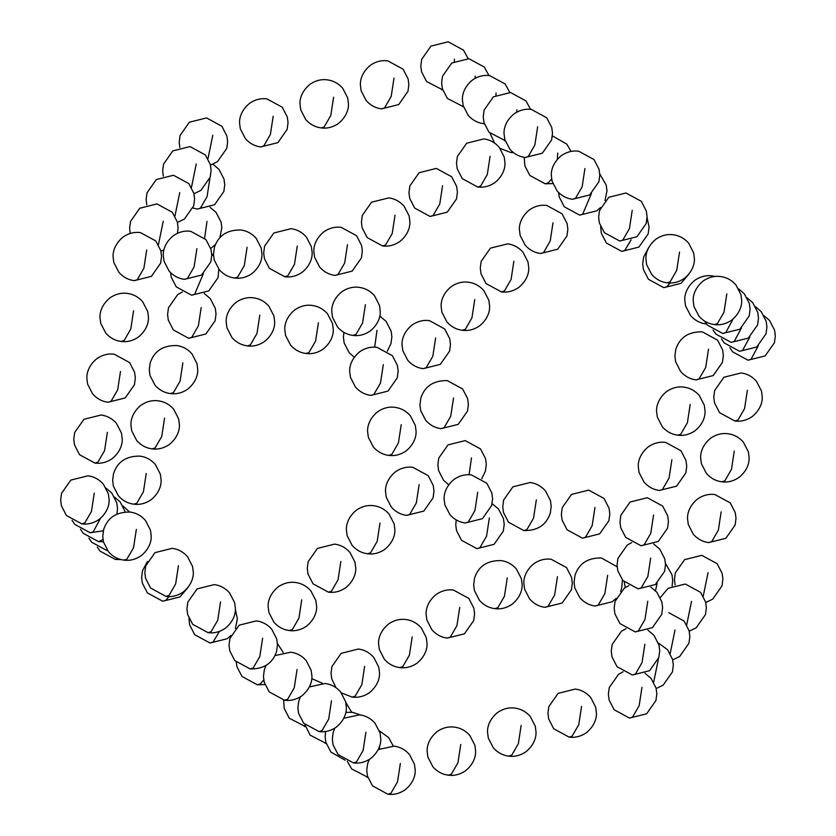 <?xml version="1.0" encoding="UTF-8"?>
<svg xmlns="http://www.w3.org/2000/svg" width="836" height="836" viewBox="0 0 836 836"><rect width="100%" height="100%" fill="white"/><g stroke="black" fill="none" stroke-linecap="round" stroke-linejoin="round"><path stroke-width="1.25" d="M388.719 455.39C394.686 456.195 400.413 454.753 405.909 451.085C416.129 442.787 416.265 433.414 416.067 431.115L415.325 425.43L410.309 415.691C406.097 410.936 400.977 408.146 394.947 407.341C388.991 406.536 383.254 407.978 377.767 411.646C367.547 419.944 367.412 429.317 367.61 431.616L368.352 437.301L373.368 447.041C377.579 451.795 382.7 454.585 388.719 455.39L391.76 454.47L398.406 442.965L401.217 424.667M352.907 335.414C358.863 336.208 364.59 334.776 370.087 331.108C380.307 322.811 380.443 313.427 380.244 311.138L379.502 305.443L374.486 295.704C370.275 290.949 365.154 288.169 359.125 287.354C353.168 286.56 347.442 287.992 341.945 291.659C331.725 299.957 331.589 309.341 331.787 311.629L332.529 317.325L337.545 327.064C341.757 331.819 346.877 334.599 352.907 335.414L355.937 334.484L362.584 322.978L365.395 304.68M430.08 216.461L447.26 212.156L456.529 198.916L457.417 192.186L456.675 186.491L451.659 176.751L436.298 168.402L419.118 172.707L409.849 185.947L408.961 192.688L409.703 198.372L414.719 208.112L430.08 216.461L433.111 215.531L439.757 204.026L442.568 185.728M477.617 186.982C483.584 187.776 489.311 186.344 494.797 182.676C505.028 174.379 505.153 164.995 504.954 162.696L504.223 157.011L499.196 147.272C494.996 142.517 489.875 139.737 483.845 138.922L466.666 143.228L457.386 156.468L456.508 163.198L457.24 168.893L462.266 178.632L477.617 186.982L480.648 186.052L487.304 174.546L490.105 156.248M572.451 199.271L589.631 194.966L598.91 181.725L599.788 174.996L599.057 169.3L594.03 159.561L578.679 151.211C572.712 150.417 566.986 151.849 561.499 155.517C551.269 163.814 551.143 173.198 551.342 175.487L552.073 181.182L557.1 190.921C561.311 195.676 566.421 198.456 572.451 199.271L575.481 198.341L582.138 186.836L584.939 168.538M619.748 241.04L636.928 236.734L646.197 223.494L647.085 216.764L646.343 211.08L641.327 201.33L625.976 192.991L608.786 197.286L599.516 210.526L598.639 217.266L599.37 222.951L604.386 232.69L619.748 241.04L622.778 240.11L629.435 228.604L632.235 210.317M667.034 282.808C673.001 283.603 678.727 282.171 684.224 278.503C694.444 270.206 694.58 260.832 694.382 258.533L693.64 252.848L688.624 243.109C684.412 238.354 679.292 235.564 673.262 234.759C667.306 233.955 661.569 235.397 656.082 239.065C645.862 247.362 645.726 256.736 645.925 259.035L646.667 264.719L651.683 274.459C655.894 279.214 661.015 282.004 667.034 282.808L670.075 281.889L676.721 270.383L679.532 252.085M677.703 435.169C683.67 435.974 689.397 434.532 694.894 430.874C705.114 422.567 705.239 413.193 705.041 410.894L704.309 405.209L699.293 395.47C695.082 390.715 689.961 387.935 683.932 387.12C677.965 386.326 672.238 387.758 666.752 391.426C656.532 399.723 656.396 409.107 656.594 411.396L657.336 417.08L662.352 426.83C666.564 431.585 671.674 434.365 677.703 435.169L680.734 434.25L687.391 422.744L690.191 404.446M659.395 490.471L676.575 486.165L685.844 472.925L686.732 466.195L685.99 460.511L680.974 450.761L665.623 442.422C659.656 441.617 653.93 443.049 648.433 446.717C638.213 455.014 638.087 464.398 638.286 466.697L639.017 472.382L644.033 482.121C648.245 486.876 653.365 489.656 659.395 490.471L662.425 489.541L669.082 478.035L671.883 459.748M523.858 530.578C537.6 530.797 546.42 524.945 550.318 513.032L551.196 506.302L550.454 500.607L545.438 490.868C541.226 486.113 536.116 483.333 530.087 482.518L512.907 486.824L503.627 500.064L502.75 506.794L503.481 512.489L508.497 522.228L523.858 530.578L526.889 529.648L533.546 518.142L536.346 499.844M465.244 522.981L482.424 518.675L491.704 505.435L492.582 498.705L491.85 493.01L486.824 483.271L471.473 474.932C465.506 474.127 459.779 475.559 454.293 479.227C444.062 487.524 443.937 496.908 444.135 499.207L444.867 504.892L449.893 514.631C454.105 519.386 459.215 522.166 465.244 522.981L468.275 522.051L474.932 510.545L477.732 492.247M625.976 628.703L621.42 631.253L612.151 644.493L611.262 651.234L612.004 656.918L617.02 666.658L632.382 675.007L635.412 674.077L642.058 662.572L644.87 644.274M300.364 696.858L298.765 701.049L297.888 707.789L298.619 713.474L303.646 723.213L318.997 731.563L322.027 730.633L328.684 719.138L331.484 700.84M406.63 515.384L423.821 511.078L433.09 497.838L433.978 491.108L433.236 485.423L428.22 475.674L412.859 467.334C406.902 466.53 401.165 467.961 395.679 471.629C385.459 479.927 385.323 489.311 385.521 491.61L386.263 497.295L391.279 507.034C395.491 511.789 400.611 514.568 406.63 515.384L409.671 514.453L416.318 502.958L419.118 484.661M582.473 538.165L599.652 533.87L608.922 520.629L609.81 513.889L609.068 508.204L604.052 498.465L588.701 490.115L571.51 494.421L562.241 507.661L561.353 514.391L562.095 520.076L567.111 529.825L582.473 538.165L585.503 537.245L592.149 525.74L594.96 507.442M641.076 545.762L658.266 541.467L667.536 528.227L668.424 521.486L667.682 515.802L662.666 506.062L647.304 497.713L630.125 502.018L620.855 515.258L619.967 521.988L620.709 527.673L625.725 537.423L641.076 545.762L644.117 544.842L650.763 533.337L653.564 515.039M713.035 330.011L715.815 334.045L731.166 342.384L734.196 341.464L741.427 328.025M734.886 420.999C740.853 421.793 746.579 420.362 752.076 416.694C762.296 408.396 762.422 399.012 762.233 396.724L761.491 391.039L756.475 381.289C752.264 376.534 747.144 373.755 741.114 372.95L723.934 377.245L714.665 390.485L713.777 397.225L714.519 402.91L719.535 412.65L734.886 420.999L737.927 420.069L744.573 408.574L747.374 390.276M670.2 653.47L675.007 630.02M653.679 682.145L658.486 658.684M628.871 585.618L624.325 588.178L615.045 601.418L614.167 608.148L614.899 613.833L619.925 623.583L635.276 631.922L638.307 631.002L644.964 619.497L647.764 601.199M631.776 542.543L627.219 545.093L617.95 558.333L617.062 565.073L617.804 570.758L622.82 580.497L638.182 588.847L641.212 587.917L647.869 576.412L650.669 558.124M696.022 379.878L713.202 375.573L722.471 362.333L723.359 355.603L722.617 349.918L717.601 340.168L702.25 331.829C688.498 331.599 679.678 337.451 675.791 349.364L674.903 356.105L675.645 361.789L680.661 371.529C684.872 376.284 689.993 379.063 696.022 379.878L699.053 378.948L705.709 367.443L708.51 349.145M509.782 92.441L505.122 83.966L489.76 75.627C483.804 74.822 478.067 76.254 472.58 79.922C462.36 88.219 462.224 97.603 462.423 99.902L463.165 105.587L468.181 115.326C472.392 120.081 477.513 122.861 483.532 123.676L484.305 123.686M495.967 95.231L496.02 92.953M468.16 58.624L463.499 50.15L448.138 41.8L430.958 46.105L421.689 59.335L420.801 66.075L421.543 71.76L426.559 81.51L442.683 89.86M454.345 61.404L454.397 59.126M500.074 148.369L510.775 152.486L512.834 152.142M524.214 157.356L524.83 165.716L529.846 175.466L545.208 183.805L548.238 182.885L551.624 178.925M557.361 159.258L557.696 153.082M558.563 192.499L559.263 197.035L564.279 206.785L579.641 215.124L582.671 214.204L591.407 193.576M729.87 347.818L732.649 351.851L748.001 360.201L751.031 359.271L758.262 345.832M721.458 338.914L724.227 342.948L739.588 351.298L742.619 350.368L749.84 336.929M704.623 321.108L707.392 325.141L722.753 333.48L725.784 332.561L733.005 319.122M714.331 324.577C720.298 325.382 726.024 323.94 731.51 320.272C741.741 311.974 741.866 302.601 741.668 300.302L740.936 294.617L735.91 284.877C731.709 280.123 726.588 277.343 720.559 276.528C714.592 275.734 708.865 277.165 703.379 280.833C693.148 289.131 693.023 298.515 693.222 300.803L693.953 306.488L698.98 316.238C703.191 320.993 708.301 323.772 714.331 324.577L717.361 323.657L724.018 312.152L726.818 293.854M525.154 157.492L542.345 153.197L551.614 139.957L552.502 133.217L551.76 127.532L546.744 117.792L531.382 109.443C525.426 108.649 519.699 110.08 514.203 113.748C503.983 122.046 503.847 131.43 504.045 133.718L504.787 139.403L509.803 149.153C514.015 153.908 519.135 156.687 525.154 157.492L528.195 156.572L534.841 145.067L537.652 126.769M334.996 275.42L352.175 271.115L361.445 257.875L362.333 251.145L361.591 245.46L356.575 235.71L341.224 227.371C335.257 226.566 329.53 227.998 324.034 231.666C313.813 239.963 313.678 249.347 313.876 251.646L314.618 257.331L319.634 267.071C323.845 271.825 328.966 274.605 334.996 275.42L338.026 274.49L344.672 262.995L347.483 244.697M284.794 276.726C290.761 277.531 296.487 276.089 301.984 272.421C312.204 264.124 312.33 254.75 312.141 252.451L311.4 246.766L306.384 237.027C302.172 232.272 297.052 229.482 291.022 228.677L273.842 232.983L264.573 246.212L263.685 252.953L264.427 258.637L269.443 268.377L284.794 276.726L287.835 275.807L294.481 264.301L297.282 246.003M234.602 278.033C240.569 278.837 246.296 277.406 251.782 273.738C262.013 265.44 262.138 256.056 261.94 253.757L261.208 248.073L256.182 238.333C251.981 233.578 246.86 230.799 240.831 229.984C227.078 229.764 218.269 235.606 214.371 247.529L213.493 254.259L214.225 259.944L219.251 269.694C223.463 274.448 228.573 277.228 234.602 278.033L237.633 277.113L244.29 265.608L247.09 247.31M158.422 244.708L163.229 221.258M191.465 187.369L196.261 163.908M207.986 158.694L212.783 135.244M260.696 146.937L277.886 142.632L287.156 129.402L288.044 122.662L287.302 116.977L282.286 107.238L266.924 98.888C260.968 98.084 255.231 99.526 249.745 103.194C239.524 111.491 239.389 120.865 239.587 123.164L240.329 128.849L245.345 138.588C249.556 143.343 254.677 146.133 260.696 146.937L263.737 146.018L270.383 134.512L273.184 116.214M381.509 108.879L398.688 104.573L407.968 91.343L408.846 84.603L408.114 78.918L403.088 69.179L387.737 60.829C381.77 60.035 376.043 61.467 370.557 65.135C360.326 73.432 360.201 82.806 360.4 85.105L361.131 90.79L366.158 100.529C370.358 105.284 375.479 108.074 381.509 108.879L384.539 107.959L391.196 96.453L393.996 78.156M488.966 75.533L484.305 67.058L468.954 58.708L451.774 63.013L442.495 76.254L441.617 82.983L442.349 88.679L447.375 98.418L463.499 106.768M475.161 78.323L475.214 76.034M530.588 109.359L525.928 100.884L510.577 92.535L493.397 96.84L484.117 110.07L483.239 116.81L483.971 122.495L488.997 132.234L505.122 140.594M516.784 112.139L516.836 109.861M382.533 245.941C388.5 246.735 394.226 245.303 399.712 241.635C409.943 233.338 410.068 223.954 409.87 221.665L409.138 215.981L404.112 206.231C399.911 201.476 394.791 198.696 388.761 197.892L371.581 202.187L362.301 215.427L361.424 222.167L362.155 227.852L367.182 237.591L382.533 245.941L385.563 245.011L392.22 233.505L395.02 215.207M367.506 553.766C373.473 554.571 379.199 553.129 384.696 549.461C394.916 541.164 395.041 531.79 394.853 529.491L394.111 523.806L389.095 514.067C384.884 509.312 379.763 506.522 373.734 505.717C367.777 504.913 362.04 506.355 356.554 510.023C346.334 518.32 346.198 527.694 346.397 529.993L347.139 535.677L352.155 545.417C356.366 550.172 361.486 552.962 367.506 553.766L370.547 552.847L377.193 541.341L379.993 523.043M328.381 592.149C334.348 592.954 340.074 591.522 345.571 587.854C355.791 579.557 355.927 570.173 355.728 567.874L354.986 562.189L349.97 552.45C345.759 547.695 340.639 544.915 334.609 544.1L317.429 548.406L308.16 561.646L307.272 568.375L308.014 574.06L313.03 583.81L328.381 592.149L331.422 591.23L338.068 579.724L340.869 561.426M289.256 630.543C295.223 631.337 300.95 629.905 306.446 626.237C316.666 617.94 316.802 608.556 316.604 606.257L315.862 600.572L310.846 590.833C306.634 586.078 301.514 583.298 295.484 582.483C289.528 581.689 283.791 583.12 278.304 586.788C268.084 595.086 267.948 604.47 268.147 606.758L268.889 612.454L273.905 622.193C278.116 626.948 283.237 629.727 289.256 630.543L292.297 629.612L298.943 618.107L301.744 599.809M250.131 668.925C263.883 669.145 272.703 663.303 276.591 651.38L277.479 644.65L276.737 638.965L271.721 629.215C267.51 624.461 262.389 621.681 256.359 620.876L239.18 625.171L229.91 638.411L229.022 645.152L229.764 650.836L234.78 660.576L250.131 668.925L253.172 667.995L259.818 656.49L262.629 638.202M208.049 632.653C214.006 633.458 219.732 632.016 225.229 628.348C235.449 620.051 235.585 610.677 235.386 608.378L234.644 602.693L229.628 592.954C225.417 588.199 220.296 585.409 214.277 584.604L197.087 588.91L187.818 602.139L186.93 608.88L187.672 614.564L192.688 624.314L208.049 632.653L211.08 631.734L217.726 620.228L220.537 601.93M165.956 596.392C171.923 597.186 177.65 595.755 183.136 592.087C193.356 583.789 193.492 574.405 193.294 572.117L192.552 566.421L187.536 556.682C183.324 551.927 178.204 549.147 172.185 548.332L154.994 552.638L145.725 565.878L144.837 572.618L145.579 578.303L150.595 588.042L165.956 596.392L168.987 595.462L175.644 583.956L178.444 565.658M94.886 463.05C100.842 463.855 106.58 462.423 112.066 458.755C122.286 450.458 122.422 441.074 122.223 438.775L121.481 433.09L116.465 423.35C112.254 418.596 107.133 415.816 101.114 415.001L83.924 419.306L74.655 432.546L73.767 439.276L74.508 444.961L79.524 454.711L94.886 463.05L97.916 462.13L104.573 450.625L107.374 432.327M121.105 341.454C127.072 342.248 132.799 340.816 138.285 337.148C148.515 328.851 148.641 319.477 148.442 317.178L147.711 311.494L142.684 301.754C138.473 296.999 133.363 294.209 127.333 293.405C121.366 292.6 115.64 294.042 110.153 297.71C99.923 306.007 99.797 315.381 99.996 317.68L100.728 323.365L105.754 333.104C109.955 337.859 115.075 340.649 121.105 341.454L124.136 340.534L130.792 329.029L133.593 310.731M134.22 280.656L151.4 276.35L160.669 263.11L161.557 256.38L160.815 250.695L155.799 240.946L140.448 232.607C134.481 231.802 128.754 233.234 123.258 236.901C113.038 245.199 112.902 254.583 113.1 256.882L113.842 262.567L118.858 272.306C123.07 277.061 128.19 279.841 134.22 280.656L137.25 279.726L143.896 268.231L146.708 249.933M184.411 279.349L201.591 275.044L210.871 261.804L211.748 255.074L211.006 249.379L205.99 239.639L190.639 231.29C184.672 230.496 178.946 231.927 173.46 235.595C163.229 243.893 163.104 253.277 163.302 255.565L164.034 261.26L169.05 271C173.261 275.755 178.381 278.534 184.411 279.349L187.442 278.419L194.098 266.914L196.899 248.616M370.818 395.397L387.998 391.102L397.267 377.862L398.155 371.121L397.413 365.436L392.397 355.697L377.036 347.348C371.079 346.553 365.353 347.985 359.856 351.653C349.636 359.95 349.5 369.334 349.699 371.623L350.441 377.308L355.457 387.058C359.668 391.812 364.789 394.592 370.818 395.397L373.849 394.477L380.495 382.972L383.306 364.674M447.239 638.108L464.419 633.813L473.698 620.573L474.576 613.833L473.845 608.148L468.818 598.409L453.467 590.059C447.5 589.265 441.774 590.697 436.287 594.365C426.057 602.662 425.932 612.046 426.13 614.335L426.862 620.019L431.888 629.769C436.089 634.524 441.209 637.304 447.239 638.108L450.27 637.189L456.926 625.683L459.727 607.385M399.702 667.598C405.659 668.392 411.385 666.961 416.882 663.293C427.102 654.996 427.238 645.611 427.039 643.312L426.297 637.628L421.281 627.888C417.07 623.133 411.949 620.354 405.92 619.539C399.963 618.745 394.237 620.176 388.74 623.844C378.52 632.141 378.384 641.525 378.583 643.814L379.325 649.509L384.341 659.249C388.552 664.003 393.672 666.783 399.702 667.598L402.733 666.668L409.379 655.163L412.19 636.865M347.285 761.241L351.695 768.942L367.819 777.302M379.481 748.847L379.534 746.558M369.23 759.496L367.631 763.686L366.743 770.426L367.485 776.111L372.501 785.85L387.862 794.2L390.893 793.28L397.549 781.775L400.35 763.477M448.263 775.171C454.23 775.965 459.957 774.533 465.443 770.865C475.674 762.568 475.799 753.194 475.6 750.895L474.869 745.21L469.842 735.471C465.642 730.716 460.521 727.926 454.491 727.121C448.524 726.317 442.798 727.759 437.312 731.427C427.081 739.724 426.956 749.098 427.154 751.397L427.886 757.082L432.912 766.821C437.113 771.576 442.234 774.366 448.263 775.171L451.294 774.251L457.95 762.745L460.751 744.448M508.664 756.141C514.631 756.946 520.358 755.504 525.854 751.836C536.075 743.538 536.2 734.165 536.012 731.866L535.27 726.181L530.254 716.442C526.043 711.687 520.922 708.897 514.892 708.092C508.925 707.287 503.199 708.729 497.713 712.397C487.492 720.695 487.357 730.068 487.555 732.367L488.297 738.052L493.313 747.792C497.524 752.546 502.645 755.336 508.664 756.141L511.705 755.221L518.351 743.716L521.152 725.418M569.076 737.112C575.032 737.916 580.769 736.474 586.255 732.806C596.476 724.509 596.611 715.135 596.413 712.836L595.671 707.152L590.655 697.412C586.444 692.657 581.323 689.867 575.304 689.063L558.114 693.368L548.844 706.598L547.956 713.338L548.698 719.023L553.714 728.762L569.076 737.112L572.106 736.192L578.752 724.687L581.563 706.389M623.071 671.778L618.525 674.338L609.245 687.568L608.368 694.308L609.099 699.993L614.126 709.733L629.477 718.082L632.507 717.163L639.164 705.657L641.964 687.359M686.722 624.795L691.529 601.345M655.508 590.749L657.138 583.152M469.09 474.733L471.452 457.929M456.216 519.919L455.756 524.862L456.498 530.557L461.514 540.296L476.875 548.646L479.906 547.716L486.552 536.21L489.363 517.912M494.776 608.629C500.743 609.434 506.47 608.002 511.966 604.334C522.186 596.037 522.322 586.653 522.124 584.354L521.382 578.669L516.366 568.929C512.154 564.175 507.034 561.395 501.004 560.58C487.263 560.36 478.443 566.202 474.555 578.125L473.667 584.855L474.409 590.54L479.425 600.29C483.636 605.045 488.757 607.824 494.776 608.629L497.817 607.709L504.463 596.204L507.264 577.906M544.978 607.323L562.158 603.017L571.427 589.788L572.315 583.047L571.573 577.362L566.557 567.623L551.206 559.274C545.239 558.469 539.513 559.911 534.016 563.579C523.796 571.876 523.67 581.25 523.858 583.549L524.6 589.234L529.616 598.973C533.828 603.728 538.948 606.518 544.978 607.323L548.008 606.403L554.665 594.898L557.466 576.6M617.146 566.787L601.397 557.967C587.645 557.737 578.825 563.589 574.938 575.502L574.06 582.243L574.792 587.927L579.818 597.667C584.019 602.422 589.14 605.201 595.169 606.016L598.2 605.086L604.856 593.591L607.657 575.293M703.243 596.12L708.05 572.67M708.667 542.595L725.847 538.29L735.126 525.06L736.004 518.32L735.272 512.635L730.246 502.896L714.895 494.546C708.928 493.752 703.201 495.184 697.715 498.852C687.485 507.149 687.359 516.523 687.558 518.822L688.289 524.506L693.316 534.246C697.527 539.001 702.637 541.791 708.667 542.595L711.697 541.676L718.354 530.17L721.154 511.872M721.782 481.797C727.748 482.591 733.475 481.16 738.961 477.492C749.181 469.195 749.317 459.821 749.119 457.522L748.377 451.837L743.361 442.098C739.149 437.343 734.029 434.553 728.01 433.748C722.043 432.943 716.316 434.386 710.819 438.054C700.599 446.351 700.474 455.724 700.662 458.023L701.404 463.708L706.42 473.448C710.631 478.202 715.752 480.993 721.782 481.797L724.812 480.878L731.469 469.372L734.269 451.074M715.062 276.444L712.136 275.88C706.169 275.075 700.443 276.517 694.956 280.185C684.726 288.483 684.6 297.856 684.799 300.155L685.53 305.84L690.557 315.58C694.768 320.334 699.878 323.124 705.908 323.929L706.451 323.96M648.496 247.916L643.595 257.154L642.706 263.883L643.448 269.579L648.464 279.318L663.815 287.668L666.856 286.738L670.085 283.007M600.624 226.64L601.356 233.307L606.372 243.046L621.723 251.396L624.764 250.476L631.149 239.775M540.516 253.517L557.696 249.212L566.965 235.971L567.853 229.242L567.111 223.546L562.095 213.807L546.744 205.457C540.777 204.663 535.05 206.095 529.554 209.763C519.334 218.06 519.198 227.444 519.396 229.743L520.138 235.428L525.154 245.167C529.366 249.922 534.486 252.702 540.516 253.517L543.546 252.587L550.192 241.081L553.004 222.784M462.266 330.283C468.223 331.087 473.96 329.645 479.446 325.977C489.666 317.68 489.802 308.306 489.603 306.007L488.861 300.323L483.845 290.583C479.634 285.828 474.514 283.038 468.494 282.234C462.527 281.429 456.801 282.871 451.304 286.539C441.084 294.836 440.959 304.21 441.147 306.509L441.889 312.194L446.905 321.933C451.116 326.688 456.237 329.478 462.266 330.283L465.297 329.363L471.953 317.858L474.754 299.56M247.299 345.885C253.266 346.679 258.993 345.247 264.489 341.579C274.71 333.282 274.845 323.898 274.647 321.609L273.905 315.924L268.889 306.175C264.678 301.42 259.557 298.64 253.527 297.835C247.571 297.031 241.844 298.462 236.348 302.13C226.128 310.428 225.992 319.812 226.19 322.111L226.932 327.796L231.948 337.535C236.16 342.29 241.28 345.069 247.299 345.885L250.34 344.954L256.986 333.449L259.797 315.151M501.391 291.9C507.347 292.694 513.085 291.262 518.571 287.594C528.791 279.297 528.927 269.913 528.728 267.625L527.986 261.94L522.97 252.19C518.759 247.435 513.638 244.655 507.619 243.851L490.429 248.146L481.16 261.386L480.272 268.126L481.013 273.811L486.029 283.55L501.391 291.9L504.421 290.97L511.078 279.475L513.879 261.177M321.108 127.908C327.075 128.713 332.801 127.271 338.287 123.603C348.507 115.305 348.643 105.932 348.445 103.633L347.703 97.948L342.687 88.208C338.475 83.454 333.355 80.664 327.336 79.859C321.369 79.054 315.642 80.496 310.146 84.164C299.925 92.462 299.8 101.835 299.988 104.134L300.73 109.819L305.746 119.558C309.957 124.313 315.078 127.103 321.108 127.908L324.138 126.988L330.795 115.483L333.595 97.185M192.959 208.039L197.4 209.052L200.431 208.122L207.077 196.617L209.888 178.319M133.75 504.171C139.716 504.975 145.443 503.544 150.94 499.876C161.16 491.578 161.285 482.194 161.097 479.895L160.355 474.211L155.339 464.471C151.128 459.716 146.007 456.937 139.978 456.122C126.236 455.902 117.416 461.754 113.529 473.667L112.641 480.397L113.382 486.082L118.398 495.832C122.61 500.586 127.73 503.366 133.75 504.171L136.791 503.251L143.437 491.746L146.237 473.448M170.377 393.578C176.344 394.383 182.07 392.951 187.567 389.283C197.787 380.986 197.913 371.602 197.714 369.303L196.982 363.618L191.966 353.879C187.755 349.124 182.635 346.344 176.605 345.529C162.863 345.31 154.043 351.151 150.156 363.075L149.268 369.805L150.01 375.489L155.026 385.239C159.237 389.994 164.358 392.774 170.377 393.578L173.418 392.659L180.064 381.153L182.865 362.855M170.523 272.578L171.223 277.113L176.239 286.863L191.59 295.202L194.631 294.282L203.367 273.654M204.642 238.176L206.983 221.404M174.943 216.033L179.74 192.583M107.99 402.252L125.181 397.946L134.45 384.717L135.338 377.976L134.596 372.292L129.58 362.552L114.218 354.203C108.252 353.409 102.525 354.84 97.039 358.508C86.819 366.805 86.683 376.179 86.881 378.478L87.623 384.163L92.639 393.902C96.851 398.657 101.971 401.447 107.99 402.252L111.031 401.332L117.677 389.827L120.478 371.529M81.771 523.858C87.738 524.653 93.465 523.221 98.951 519.553C109.182 511.256 109.307 501.872 109.108 499.573L108.377 493.888L103.35 484.148C99.15 479.394 94.029 476.614 87.999 475.799L70.82 480.104L61.54 493.344L60.662 500.074L61.394 505.77L66.42 515.509L81.771 523.858L84.802 522.928L91.458 511.423L94.259 493.125M80.475 529.282L83.255 533.316L98.606 541.665L102.995 539.523M107.018 550.569L91.667 542.219L88.898 538.185M72.063 520.379L74.832 524.412L90.194 532.762L93.224 531.832L100.445 518.393M123.864 560.12C129.831 560.925 135.557 559.483 141.044 555.815C151.274 547.517 151.4 538.144 151.201 535.845L150.47 530.16L145.443 520.42C141.232 515.666 136.122 512.876 130.092 512.071C116.34 511.851 107.52 517.693 103.633 529.606L102.755 536.346L103.486 542.031L108.513 551.77C112.714 556.525 117.834 559.315 123.864 560.12L126.894 559.2L133.551 547.695L136.352 529.397M265.932 665.54L264.343 669.73L263.455 676.47L264.197 682.155L269.213 691.894L284.564 700.244L287.605 699.314L294.251 687.819L297.052 669.521M334.797 728.177L333.198 732.367L332.32 739.108L333.052 744.792L338.078 754.532L353.429 762.881L356.46 761.951L363.117 750.456L365.917 732.158M304.858 724.54L310.072 735.116L326.197 743.476M283.623 700.098L284.24 708.468L289.256 718.208L305.38 726.568M341.454 692.95L352.155 697.078L355.185 696.148L361.842 684.642L364.642 666.344M441.053 428.659L458.232 424.354L467.502 411.124L468.39 404.384L467.648 398.699L462.632 388.959L447.281 380.61C433.529 380.39 424.709 386.232 420.821 398.145L419.933 404.885L420.675 410.57L425.691 420.309C429.903 425.064 435.023 427.854 441.053 428.659L444.083 427.739L450.729 416.234L453.54 397.936M423.141 368.666L440.321 364.371L449.59 351.13L450.479 344.39L449.737 338.705L444.721 328.966L429.37 320.616C423.403 319.822 417.676 321.254 412.179 324.922C401.959 333.219 401.834 342.603 402.022 344.892L402.764 350.577L407.78 360.326C411.991 365.081 417.112 367.861 423.141 368.666L426.172 367.746L432.829 356.24L435.629 337.943M374.664 347.159L377.015 330.345M305.913 353.482C311.88 354.276 317.607 352.844 323.093 349.176C333.324 340.879 333.449 331.495 333.25 329.206L332.519 323.511L327.503 313.772C323.292 309.017 318.171 306.237 312.141 305.422C306.175 304.628 300.448 306.06 294.962 309.728C284.742 318.025 284.606 327.409 284.804 329.697L285.546 335.393L290.562 345.132C294.774 349.887 299.884 352.667 305.913 353.482L308.944 352.552L315.6 341.046L318.401 322.748M182.29 291.983L177.734 294.533L168.464 307.773L167.576 314.514L168.318 320.198L173.334 329.938L188.696 338.287L191.726 337.357L198.383 325.862L201.183 307.564M152.068 448.88C158.035 449.674 163.762 448.242 169.248 444.574C179.468 436.277 179.604 426.893 179.406 424.604L178.664 418.92L173.648 409.17C169.436 404.415 164.326 401.635 158.297 400.831C152.33 400.026 146.603 401.468 141.106 405.126C130.886 413.433 130.761 422.807 130.959 425.106L131.691 430.791L136.707 440.53C140.918 445.285 146.039 448.065 152.068 448.88L155.099 447.95L161.756 436.455L164.556 418.157M97.31 547.099L100.09 551.123L115.441 559.472L118.252 558.699M147.418 561.499L142.507 570.727L141.618 577.467L142.36 583.152L147.376 592.891L162.738 601.241L165.768 600.321L169.008 596.59M188.926 618.253L189.657 624.92L194.673 634.67L210.024 643.009L213.065 642.09L219.45 631.399M236.243 662.154L236.943 666.7L241.97 676.439L257.321 684.788L260.351 683.858L263.737 679.898M632.382 675.007L649.562 670.702L658.831 657.462L659.719 650.732L658.977 645.037L653.961 635.297L647.91 630.177M318.997 731.563C324.964 732.357 330.69 730.925 336.176 727.257C346.407 718.96 346.532 709.576 346.334 707.287L345.602 701.603L340.576 691.853C336.375 687.098 331.255 684.318 325.225 683.514L309.425 686.899M731.166 342.384L748.345 338.089L757.625 324.849L758.503 318.108L757.771 312.424L752.745 302.684L747.102 297.815M672.708 659.886L679.699 656.438L688.968 643.197L689.857 636.468L689.115 630.783L684.099 621.033L668.748 612.694M656.187 688.561L663.178 685.112L672.457 671.872L673.335 665.132L672.593 659.447L667.577 649.708L658.36 642.999M635.276 631.922L652.456 627.627L661.736 614.387L662.614 607.647L661.882 601.962L656.856 592.222L650.816 587.102M638.182 588.847L655.361 584.542L664.63 571.302L665.519 564.572L664.777 558.887L659.761 549.137L653.71 544.017M483.532 123.676L484.326 123.759M441.91 89.849L442.704 89.943M490.209 133.561L494.546 143.05M510.775 152.486L513.523 152.685M545.208 183.805L552.826 183.586M571.061 151.441L566.787 144.106L552.377 135.902M579.641 215.124L596.82 210.829L600.572 207.516M605.034 200.598L606.978 190.848L606.236 185.164L599.757 173.846M748.001 360.201L765.18 355.896L774.46 342.655L775.338 335.926L774.606 330.23L769.58 320.491L763.937 315.621M739.588 351.298L756.768 346.992L766.037 333.752L766.925 327.012L766.184 321.327L761.168 311.588L755.525 306.718M722.753 333.48L739.933 329.185L749.202 315.945L750.091 309.205L749.349 303.52L744.333 293.781L738.69 288.901M177.483 233.265L178.078 227.706L177.336 222.021L172.32 212.281L156.959 203.932L139.779 208.237L130.51 221.467L129.622 228.207L130.259 233.453M160.92 251.124L163.887 250.006M193.962 193.785L200.964 190.336L210.233 177.096L211.111 170.366L210.379 164.682L205.363 154.932L190.002 146.593L172.822 150.888L163.542 164.128L162.665 170.868L163.292 176.114M210.484 165.11L217.475 161.661L226.755 148.432L227.632 141.692L226.901 136.007L221.874 126.267L206.523 117.918L189.344 122.223L180.064 135.453L179.186 142.193L179.813 147.439M462.726 106.768L463.52 106.851M504.348 140.584L505.143 140.678M360.807 715.01L352.468 712.324L345.853 712.376M325.612 731.51L325.12 736.6L325.862 742.284L330.878 752.034L345.08 760.196M367.046 777.292L367.84 777.375M393.296 746.057L388.625 737.582L379.419 730.873M387.862 794.2C393.829 794.994 399.556 793.563 405.042 789.895C415.262 781.597 415.398 772.213 415.199 769.925L414.457 764.24L409.441 754.49C405.23 749.735 400.11 746.956 394.09 746.151L378.29 749.537M629.477 718.082L646.656 713.777L655.936 700.547L656.814 693.807L656.082 688.122L651.056 678.383L645.005 673.262M689.219 631.211L696.221 627.763L705.49 614.533L706.378 607.793L705.636 602.108L700.62 592.369L685.269 584.019L668.079 588.325L660.304 597.573M624.293 582.075L625.244 587.551M672.113 585.994L672.698 580.435L671.966 574.74L665.477 563.422M481.745 478.756L485.413 471.107L486.301 464.377L485.559 458.692L480.543 448.942L465.182 440.603L448.002 444.898L438.733 458.138L437.845 464.879L438.586 470.563L443.602 480.303L448.681 484.817M476.875 548.646L494.055 544.34L503.324 531.1L504.212 524.371L503.471 518.675L498.455 508.936L492.122 503.648M595.169 606.016L612.349 601.711L616.101 598.398M620.573 591.491L621.629 588.471L622.433 580.017M705.741 602.547L712.742 599.098L722.011 585.858L722.9 579.118L722.158 573.433L717.142 563.694L701.78 555.344L684.6 559.65L675.331 572.89L674.443 579.62L675.08 584.876M705.908 323.929L706.483 324.002M663.815 287.668L681.006 283.362L688.582 274.501M621.723 251.396L638.913 247.09L648.182 233.861L649.07 227.12L647.074 217.747M197.4 209.052L214.58 204.747L223.849 191.507L224.738 184.766L223.996 179.082L218.98 169.342L212.929 164.222M191.59 295.202L208.781 290.907L218.05 277.667L218.854 269.213M213.567 255.983L211.707 253.925M210.756 248.449L215.427 244.509M219.899 237.602L221.833 227.852L221.101 222.167L216.075 212.417L210.024 207.297M177.441 222.46L184.442 219.011L193.712 205.771L194.6 199.031L193.858 193.346L188.842 183.606L173.48 175.257L156.301 179.562L147.031 192.802L146.143 199.532L146.781 204.789M98.606 541.665L103.434 541.801M125.264 511.925L120.185 501.955L114.542 497.086M129.517 511.998L122.965 505.989M90.194 532.762L103.34 530.787M116.936 514.046L117.531 508.487L116.789 502.791L111.773 493.052L106.13 488.182M284.564 700.244C290.531 701.038 296.257 699.607 301.754 695.939C311.974 687.641 312.1 678.257 311.901 675.969L311.17 670.284L306.154 660.534C301.942 655.779 296.822 653 290.792 652.195L274.992 655.581M353.429 762.881C359.396 763.676 365.123 762.244 370.609 758.576C380.84 750.279 380.965 740.895 380.767 738.606L380.035 732.921L375.009 723.171C370.797 718.417 365.687 715.637 359.658 714.832L343.857 718.218M325.423 743.465L326.218 743.559M351.674 712.241L345.79 702.439M304.618 726.557L305.412 726.641M322.477 683.315L311.786 678.644M352.155 697.078C358.121 697.872 363.848 696.44 369.334 692.772C379.565 684.475 379.69 675.091 379.492 672.802L378.76 667.107L373.734 657.368C369.533 652.613 364.412 649.833 358.383 649.018L341.203 653.324L331.923 666.564L331.046 673.304L331.777 678.989L335.926 687.631M343.878 332.352L343.418 337.295L344.15 342.99L349.176 352.729L354.255 357.244M387.319 351.183L390.987 343.533L391.865 336.793L391.133 331.108L386.107 321.369L379.784 316.081M188.696 338.287L205.875 333.982L215.145 320.742L216.033 314.012L215.291 308.327L210.275 298.577L204.224 293.457M115.441 559.472L120.938 559.556M162.738 601.241L179.918 596.935L187.504 588.084M210.024 643.009L227.214 638.714L230.966 635.402M235.428 628.484L237.361 618.734L235.376 609.36M257.321 684.788L264.939 684.559M283.174 652.414L277.437 643.501"/></g></svg>
